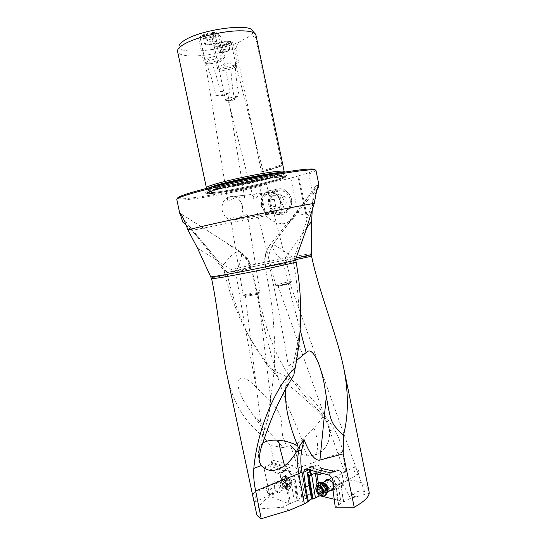 <?xml version="1.0" encoding="UTF-8"?>
<svg xmlns="http://www.w3.org/2000/svg" width="546" height="546" viewBox="0 0 546 546"><rect width="100%" height="100%" fill="white"/><g stroke="black" fill="none" stroke-linecap="round" stroke-linejoin="round"><path stroke-width="0.41" stroke-dasharray="2.73 2.05" d="M256.545 513.561L257.712 509.043C259.623 504.538 263.711 500.3 269.983 496.334L264.087 468.557L264.53 467.246L270.004 463.909L270.079 461.998L273.71 460.462L270.563 445.584L262.449 435.838C246.062 422.263 233.374 405.692 226.733 373.805M253.76 499.46C252.955 496.294 252.941 494.13 253.719 492.977L255.105 495.386C255.467 499.624 255.316 501.856 254.654 502.095L253.76 499.46M267.97 465.424L283.545 470.734L286.138 469.355L270.004 463.909M283.545 470.734L283.92 471.007L285.872 469.608C288.022 469.048 289.673 470.727 290.827 474.645L291.004 475.689C289.667 471.573 287.885 469.847 285.654 470.522L285.019 471.382L283.92 471.007M264.087 468.557L280.296 474.208L281.286 473.041L285.019 471.382M280.296 474.208L280.405 476.481C281.688 480.521 283.442 482.275 285.674 481.743L286.957 480.855L290.37 503.603L288.977 503.753L269.983 496.334M280.303 476.528C279.941 474.624 280.187 473.307 281.033 472.57C283.258 471.901 285.039 473.641 286.377 477.777C286.732 479.675 286.493 480.992 285.654 481.729C283.422 482.398 281.634 480.664 280.303 476.528M290.37 503.603L296.867 500.723L293.673 479.265L291.311 480.603L290.697 479.156L286.957 480.855M290.697 479.156L291.038 475.859M257.712 509.043L282.453 507.261L289.646 503.822M289.544 510.244L282.453 507.261M293.673 479.265L294.11 478.139L296.744 494.171L297.481 500.853L296.867 500.723M297.481 500.853L307.084 502.422M311.425 255.576C294.471 257.937 256.64 265.52 231.374 271.574L224.734 273.191C228.781 290.458 234.65 307.214 242.322 323.457L248.068 334.493C255.514 347.713 264.264 360.046 274.317 371.498C293.065 376.72 313.049 395.966 334.275 429.252C338.547 436.288 341.332 443.878 342.642 452.027L346.976 479.736L353.385 480.535C362.36 482.261 367.56 485.879 369 491.38M358.326 474.419C356.64 475.047 355.166 473.566 353.904 469.97L354.422 466.871C356.169 466.223 357.589 467.738 358.681 471.416L358.326 474.419L332.33 488.499C330.03 489.387 328.228 488.001 326.931 484.336L327.661 481.033C329.948 480.146 331.743 481.538 333.046 485.203L332.33 488.499M224.734 273.191L223.908 270.366L192.117 230.337L265.909 215.725C270.836 220.611 276.549 223.314 283.053 223.826C289.578 222.645 294.492 218.728 297.802 212.066C300.457 214.25 303.18 215.226 305.965 214.994L297.87 175.989L305.965 214.994M312.21 210.387L312.223 210.299C310.742 212.585 308.947 214.087 306.838 214.796L306.449 217.793M312.223 210.299L313.124 194.922L315.035 186.985C316.359 184.589 317.601 184.616 318.775 187.06M313.124 194.922L308.838 173.942L305.576 173.833L297.87 175.989M315.97 170.413L315.916 170.652C315.438 171.403 313.076 172.495 308.838 173.942M265.909 215.725L259.841 186.575C241.755 190.554 224.781 193.871 208.913 196.533C190.267 199.611 179.62 200.662 176.965 199.679L176.788 199.461M192.117 230.337L187.79 224.181C184.903 219.71 183.265 219.055 182.876 222.208M317.526 188.527C287.762 223.846 279.013 235.845 273.614 243.68L271.635 246.853L270.372 244.424L270.877 243.919C274.317 244.349 281.975 249.215 293.857 258.524C306.866 222.058 311.507 203.965 315.677 193.052L316.776 190.274M318.687 184.138L270.372 244.424C265.267 251.174 263.609 258.674 265.397 266.926L293.359 262.148L293.079 260.654L293.857 258.524M295.741 258.961L293.079 260.654M284.398 391.134C286.159 386.896 291.584 370.27 292.936 364.544C295.338 355.501 297.747 344.055 298.99 333.893C299.829 309.835 297.952 285.92 293.359 262.148M298.99 333.893L295.584 365.868M256.299 387.223C242.492 373.744 241.796 378.788 239.68 378.938C238.936 379.443 238.377 380.719 237.995 382.773C237.81 384.589 238.309 387.544 239.469 391.653L243.386 400.252L251.672 413.056L283.162 447.556L286.623 446.526L282.555 435.401C281.75 429.006 281.661 421.348 280.787 418.263C280.105 414.714 278.303 410.974 275.375 407.036L256.299 387.223C249.345 351.296 242.52 313.076 235.824 272.57L211.541 278.399M251.672 413.056C257.767 421.628 266.953 432.855 262.449 435.838M283.162 447.556L270.563 445.584M286.623 446.526L290.465 445.331L297.249 465.397L302.689 496.778L301.692 496.45L297.741 471.478C296.963 468.55 295.611 466.7 293.687 465.929L273.71 460.462M301.692 496.45L300.709 496.915L309.882 499.918M369.212 493.345L350.395 498.334L341.994 482.261L302.689 496.778M350.395 498.334L341.073 503.255L338.718 488.322L341.052 487.046L342.622 484.95L333.176 490.083M334.207 499.235L343.68 501.706L341.298 486.609L343.407 501.972M320.932 495.993L322.829 496.457M298.034 500.818L300.709 496.915M297.802 471.785L291.666 474.549L292.062 476.849L294.54 475.723L294.11 478.139M294.26 501.74L291.107 480.562M269.758 462.755L288.172 467.902L293.687 465.929M288.172 467.902L286.138 469.355M310.271 470.147L311.309 467.478L313.404 467.151L316.516 469.792L313.418 467.158C312.182 466.086 311.09 465.875 310.155 466.523L309.391 469.922M328.849 473.443L330.412 472.7L310.538 467.54L313.882 470.256L328.849 473.443L330.63 472.781L316.516 469.792M313.882 470.256L316.346 469.881M330.63 472.781L334.657 470.905L335.346 471.621L321.028 468.625L320.304 467.929L316.332 469.662M321.028 468.625L321.58 470.304L321.492 473.102M330.009 490.711C327.607 489.632 325.996 487.523 325.184 484.398L325.191 481.388M333.408 483.974L333.92 485.633L333.237 489.994M343.338 501.46L341.298 486.609M333.04 490.267L336.425 488.424L335.926 489.441L338.718 488.322M341.073 503.255L335.244 507.145M335.926 489.441L338.397 505.064M356.374 496.751C354.484 496.764 353.351 496.369 352.962 495.55L354.593 492.929C359.254 490.554 362.633 490.26 364.728 492.062L363.131 494.649L362.216 495.202M341.994 482.261L346.976 479.736M304.566 495.884L299.706 467.485L297.809 468.332M223.908 270.366L226.645 271.69L226.863 272.625C231.354 292.99 237.694 312.1 245.884 329.941C255.351 349.167 266.086 364.974 278.098 377.354C292.062 387.257 305.972 399.276 319.813 413.404L322.986 416.666C326.576 420.829 328.747 425.573 329.497 430.896C330.2 440.226 327.027 447.495 319.983 452.709L315.178 455.084L307.289 455.808C302.921 455.275 298.867 453.433 295.127 450.279L299.706 467.485L342.642 452.027M290.465 445.331L292.554 447.597L302.088 439.707L314.066 427.736C320.864 420.229 323.805 416.059 322.884 415.233L322.004 415.356L319.813 413.404M302.088 439.707C303.405 446.403 305.146 451.767 307.289 455.808M292.554 447.597L295.127 450.279M226.863 272.625L247.365 268.891L251.713 268.809L251.174 269.26L261.466 316.148C265.493 333.975 270.352 352.457 276.044 371.58C279.832 384.002 285.606 400.327 290.868 413.308L302.047 439.578M278.098 377.354L274.317 371.498M251.174 269.26L250.812 268.318L235.756 272.236C240.527 263.022 242.308 256.559 241.107 252.853L239.633 251.269L238.356 251.235C234.029 252.436 228.726 257.541 222.434 266.557L226.645 271.69M222.434 266.557L217.779 260.756C208.115 248.164 197.597 236.309 186.227 225.191M241.107 252.853L217.697 237.21L180.549 213.472M250.812 268.318C249.931 262.865 246.737 257.739 241.223 252.941M322.986 416.666L321.478 415.062M287.653 284.125L278.153 286.357L288.404 283.34L289.803 283.224L287.653 284.125M277.443 285.64L277.45 285.64C282.876 284.664 287.373 283.456 290.95 282.002L291.339 281.668L289.619 281.681C285.408 282.241 275.32 285.128 275.805 285.647L277.443 285.64M272.058 212.96L271.048 213.636C266.434 216.414 256.695 211.329 257.439 214.182L259.459 215.615L263.916 214.831C268.42 212.749 272.536 207.651 273.13 210.353L272.058 212.96M261.043 205.146C263.384 212.285 267.799 214.96 274.297 213.186L274.563 213.063C278.986 210.531 280.801 206.449 280.009 200.819C277.682 193.734 273.307 191.025 266.898 192.704L266.625 192.82C262.087 195.352 260.23 199.461 261.043 205.146M242.458 206.006C243.345 212.162 241.448 216.612 236.752 219.362C229.736 221.512 224.911 218.618 222.263 210.66C221.342 204.286 223.389 199.761 228.392 197.092C235.224 195.284 239.912 198.253 242.458 206.006M237.831 219.178L232.419 219.908L230.589 218.154C229.907 214.571 241.039 220.959 245.673 217.868L247.468 215.069C246.348 214.005 243.141 215.377 237.831 219.178L236.752 219.362M266.837 192.54L263.029 193.154C258.347 195.024 253.883 200.648 253.18 197.611L254.156 194.956L255.644 194.007C260.469 191.571 269.608 196.464 268.925 193.891L266.837 192.54M242.663 195.454L237.974 196.007C233.101 197.973 228.228 203.139 227.648 200.068L228.788 197.57L229.811 196.942C234.712 194.219 245.229 200.375 244.56 197.126L242.663 195.454M290.158 199.392C287.728 192.11 283.21 189.421 276.61 191.339C272.004 193.891 270.113 198.034 270.925 203.767C273.287 210.954 277.757 213.65 284.343 211.855C289.011 209.371 290.95 205.214 290.158 199.392M259.841 186.575L262.728 184.889C224.802 193.468 180.63 200.751 177.771 198.444L176.965 199.679M290.206 178.242L262.728 184.889M290.841 178.269L297.802 212.066M291.387 177.935L297.966 176.03M306.838 214.796L298.833 175.778M271.635 246.853C268.612 253.399 267.909 259.657 269.54 265.629L283.203 262.346L282.924 261.084C275.518 254.293 272.092 248.976 272.645 245.134M295.802 259.637L283.203 262.346L291.25 296.335L300.211 330.023M285.647 388.834C285.824 382.896 286.718 375.314 288.343 366.086L296.601 360.428M262.783 443.065L259.541 446.833L263.227 433.292C264.264 430.501 266.073 422.775 268.646 410.114L270.604 399.358L274.167 371.498L274.911 346.3L273.089 316.421L271.621 304.006L265.397 266.919L269.54 265.649C276.651 299.058 282.917 332.534 288.343 366.086M259.514 462.08C258.094 456.982 258.101 451.897 259.541 446.833L259.2 450.648L265.254 435.81M262.653 434.684L265.479 426.87C267.615 420.795 269.226 413.575 270.318 405.207L270.775 399.085L258.067 294.192L246.58 296.212M259.063 459.391L259.2 450.648L260.422 450.047M246.567 296.212L258.067 294.192M244.69 295.325L244.697 295.325C248.314 295.072 257.903 293.427 259.616 292.765L258.388 292.519C254.067 292.833 242.806 294.874 243.154 295.284L244.69 295.325M315.916 170.652L314.68 169.84C314.121 170.721 311.084 172.051 305.576 173.833M278.242 179.143C284.405 177.327 287.21 176.126 286.65 175.553C286.527 173.157 231.067 183.661 212.251 189.742C208.217 190.998 206.04 191.905 205.726 192.458C203.235 195.564 256.681 185.647 278.242 179.143M207.146 188.111C209.514 188.384 215.022 187.838 223.676 186.466C240.008 183.886 264.018 178.631 276.085 174.959L283.586 172.174M177.464 50.908L178.986 46.253C177.696 54.477 216.148 51.624 238.452 42.438L235.811 48.403C222.454 52.73 209.234 55.228 196.164 55.904C184.978 56.265 178.767 54.832 177.518 51.597M235.811 48.403L261.336 171.232L281.825 164.769L255.576 37.49L251.037 35.388C252.75 33.695 253.262 32.194 252.573 30.883M263.015 171.635L281.565 165.82C278.569 167.308 272.427 169.24 263.124 171.608L261.336 171.232M281.6 165.8L281.825 164.769M256.074 35.19L255.576 37.49M238.452 42.438L251.037 35.388M217.888 46.349C223.321 46.267 231.716 43.414 231.101 41.837C230.89 41.175 229.641 40.868 227.361 40.902C221.901 40.964 213.384 43.871 214.059 45.427C214.291 46.096 215.568 46.403 217.888 46.349M204.265 38.391C210.039 38.343 218.762 35.326 218.093 33.579C217.854 32.828 216.496 32.467 214.025 32.487C208.217 32.501 199.365 35.579 200.089 37.305C200.355 38.063 201.74 38.425 204.265 38.391M229.231 100.621L225.518 100.177C224.945 99.092 233.49 96.505 238.875 96.151L229.818 100.177L228.433 101.276L234.562 99.795L229.231 100.621M234.562 99.795L232.664 88.629L231.524 77.573L232.07 69.554L234.118 64.503C234.93 63.275 235.415 62.858 235.558 63.261L235.565 63.302C234.848 70.161 236.95 85.285 239.244 96.13M216.291 95.673L216.373 95.721C220.447 95.789 223.771 95.454 226.344 94.717L227.778 93.482L225.58 92.192L220.468 91.735L226.228 90.868C228.665 90.711 229.982 90.895 230.173 91.414L230.166 91.578C228.173 93.414 223.546 94.779 216.291 95.673M220.468 91.735L217.513 79.866L213.875 68.503C212.21 64.612 210.906 62.162 209.971 61.166C208.292 59.255 207.009 58.286 206.115 58.265L204.818 59.814C209.582 70.884 213.274 82.849 215.902 95.7M320.393 474.488L321.676 470.256C320.188 466.011 318.127 464.387 315.479 465.383L314.585 469.376L315.349 471.485M280.965 487.749C279.552 480.384 272.113 478.828 273.853 486.152C275.198 493.386 282.678 495.174 280.965 487.749M274.406 486.616C275.518 490.055 276.986 491.509 278.808 490.97L279.388 487.735C278.269 484.295 276.808 482.841 274.986 483.374L274.406 486.616M337.585 484.882C333.824 484.206 332.548 476.167 336.363 477.163L337.346 477.573L339.946 481.688C340.131 483.988 339.339 485.053 337.585 484.882M335.531 476.556L336.766 477.067C338.486 478.248 339.571 479.961 340.015 482.22L339.093 485.783L337.059 486.206C332.91 483.736 331.743 480.657 333.551 476.979L335.531 476.556M324.781 495.72L323.02 495.734C318.352 494.867 314.783 485.367 318.202 482.937M315.786 488.185L319.157 494.758M318.229 486.431L321.021 484.95L321.266 484.145L323.689 484.957L320.461 486.67M321.021 484.95L321 486.602M320.645 486.786L320.017 487.121M321.266 488.622L322.044 489.892M322.29 491.891L324.14 491.298L325.525 492.56L326.501 489.701L324.89 485.838L323.689 484.957M269.547 494.546C272.707 495.952 271.492 488.008 268.393 487.018C267.335 486.698 266.707 487.216 266.509 488.568C266.557 491.263 267.547 493.25 269.471 494.512L269.547 494.546M269.028 485.722L267.492 485.872L266.673 487.667C266.728 491.031 267.963 493.502 270.372 495.085L272.045 494.983C273.532 491.646 272.522 488.561 269.028 485.722M284.719 476.856L282.61 477.081L281.763 478.248C281.033 483.053 282.651 486.793 286.609 489.469L288.793 489.257C291.748 487.394 288.629 477.941 284.719 476.856M287.81 488.916C283.872 487.728 280.856 478.378 283.811 476.542L286.295 476.474C289.387 478.521 291.004 481.695 291.155 485.995L289.994 488.697L287.81 488.916M288.786 486.882C284.739 485.626 283.231 475.614 287.346 477.259L287.633 477.375C289.994 478.944 291.23 481.367 291.346 484.643C291.114 486.554 290.26 487.305 288.786 486.882M288.643 478.774L287.626 479.108L286.138 478.009L285.899 480.405L285.456 480.548L287.496 485.36L288.513 485.039L290.008 486.152L290.247 483.756L290.704 483.606L288.643 478.774M285.599 480.507L281.62 482.309L282.371 479.709L284.063 480.91L284.835 480.5L287.066 484.787L286.097 485.66L286.247 487.885L290.008 486.152M289.353 485.81L285.374 487.639L286.247 487.885M285.374 487.639L283.872 486.971L287.824 485.257M283.838 487.128L282.903 486.042L281.572 482.309M291.045 199.181C294.642 214.476 272.44 219.226 269.895 203.992C266.161 189.005 288.302 183.674 291.045 199.181M274.276 199.338L275.73 206.327L281.845 208.62L286.554 203.89L281.784 204.6L277.04 209.377L270.864 207.057L269.396 199.979L274.276 199.338L278.938 194.581L274.092 195.175L280.31 197.468L281.784 204.6M278.938 194.581L285.094 196.847L286.554 203.89M291.489 199.044C288.459 190.172 282.958 187.039 274.979 189.66C269.779 192.793 267.656 197.652 268.625 204.245C271.301 212.578 276.488 215.841 284.166 214.032C289.981 211.193 292.424 206.197 291.489 199.044M261.609 205.2C264.216 213.302 269.233 216.475 276.658 214.715C282.282 211.964 284.63 207.111 283.715 200.164C280.78 191.544 275.45 188.5 267.738 191.032C262.708 194.076 260.667 198.799 261.609 205.2M280.316 200.832C278.01 187.817 259.5 192.247 262.64 204.866C264.81 217.69 283.354 213.67 280.316 200.832M281.845 208.62L277.04 209.377M275.73 206.327L270.864 207.057M269.396 199.979L274.092 195.175M285.094 196.847L280.31 197.468M232.924 63.008C226.529 63.22 216.489 66.489 217.233 68.086L217.328 68.284C217.813 68.837 219.267 69.062 221.696 68.946C227.73 68.714 237.155 65.786 237.251 64.087L237.251 63.875C237.025 63.199 235.579 62.913 232.924 63.008M217.308 47.987C214.578 48.048 213.07 47.693 212.797 46.908L212.913 46.349C215.663 43.851 220.85 42.267 228.467 41.605L232.507 42.226L232.849 42.684C233.565 44.533 223.696 47.877 217.308 47.987M218.161 46.192C215.431 46.233 214.264 45.796 214.653 44.868C216.864 42.861 221 41.592 227.081 41.066L230.323 41.564C232.521 42.861 223.887 46.117 218.161 46.192M220.004 42.841L216.796 44.697L219.383 45.489L225.129 44.451L226.604 51.522L220.864 52.566L218.284 51.822L221.499 50.014L227.313 48.956L225.819 41.789L220.004 42.841L221.499 50.014M225.819 41.789L228.365 42.608L225.129 44.451M223.218 70.379C229.757 69.656 233.913 68.366 235.674 66.503C235.722 65.854 234.562 65.575 232.207 65.663C226.829 65.848 218.482 68.673 219.731 69.854L223.218 70.379M216.796 44.697L218.284 51.822M227.313 48.956L229.846 49.727L226.604 51.522M228.365 42.608L229.846 49.727M219.383 45.489L220.864 52.566M222.597 52.73L221.451 52.614C221.232 51.843 222.748 51.256 225.976 50.846L227.211 51.399L222.597 52.73M219.895 55.835C213.104 56.006 202.662 59.466 203.467 61.241L203.576 61.466C204.122 62.094 205.705 62.36 208.326 62.258C214.715 62.053 224.488 58.982 224.611 57.112L224.611 56.859C224.358 56.095 222.782 55.753 219.895 55.835M203.678 40.131C200.71 40.172 199.065 39.756 198.758 38.862L198.894 38.213C201.781 35.51 207.207 33.845 215.165 33.21L219.54 33.934L219.942 34.48C220.714 36.527 210.463 40.063 203.678 40.131M204.552 38.22C201.556 38.24 200.286 37.722 200.73 36.664C203.051 34.5 207.384 33.169 213.732 32.664L217.24 33.245C219.669 34.691 210.667 38.186 204.552 38.22M206.272 34.555L202.975 36.562L205.808 37.456L211.882 36.37L213.445 43.837L207.378 44.936L204.559 44.089L207.862 42.131L214.018 41.018L212.435 33.449L206.272 34.555L207.862 42.131M212.435 33.449L215.213 34.371L211.882 36.37M209.91 63.752C216.769 63.036 221.116 61.664 222.952 59.644C223 58.907 221.744 58.579 219.164 58.654C213.445 58.811 204.75 61.814 206.115 63.131C206.545 63.629 207.808 63.834 209.91 63.752M202.975 36.562L204.559 44.089M214.018 41.018L216.782 41.885L213.445 43.837M215.213 34.371L216.782 41.885M205.808 37.456L207.378 44.936M209.166 45.079L207.93 44.943C207.637 44.096 209.207 43.462 212.647 43.038L213.984 43.687L209.166 45.079M264.53 467.246L281.286 473.041M285.77 481.674L288.977 503.753M224.222 271.362L230.842 269.765C256.238 263.725 294.212 256.094 311.234 253.658M265.765 266.98L265.588 266.195C264.059 257.958 265.82 250.532 270.877 243.919M301.522 243.216L306.122 229.784M294.54 475.723L296.628 487.837L300.266 486.145M295.796 487.94L296.628 487.837L298.252 500.088M293.734 479.17L291.434 480.555M291.086 476.112L291.23 476.945L292.062 476.849L291.714 480.084L290.82 479.975M291.23 476.945L290.922 479.811M285.872 469.608L286.063 468.857C288.384 468.188 290.233 469.983 291.612 474.242L290.827 474.645M283.736 470.529L288.083 467.963M270.079 461.998L290.035 467.547M308.77 469.758L310.183 469.376L310.271 470.045M316.98 483.62L318.721 494.43M313.711 467.274L311.561 468.093M313.404 467.151C311.247 465.956 310.176 466.7 310.183 469.376M309.548 467.362L306.149 469.069M328.358 474.904L337.851 469.949L337.08 469.758L330.992 472.932M340.916 486.09L342.656 483.749L343.161 481.169L342.438 475.546C341.919 472.979 340.656 471.321 338.67 470.57L337.08 469.758L334.821 470.181L334.186 470.932L319.751 467.922M329.504 473.198L334.384 470.652L335.722 471.102L335.346 471.621M337.906 470.379L335.722 471.102M318.298 482.862L320.352 495.679M338.588 505.064L336.466 488.711M338.616 505.296L336.425 488.424M329.497 430.896L334.275 429.252M315.178 455.084C317.786 451.733 318.209 445.447 316.462 436.24L314.066 427.736M238.356 251.235C244.28 255.18 248.055 260.735 249.679 267.895L249.829 268.646M197.44 248.068L235.756 272.236L211.363 277.798M306.675 228.105L282.924 261.084L296.075 258.081M277.798 180.003C256.654 186.35 204.17 196.11 206.681 193.086C206.995 192.547 209.138 191.666 213.097 190.438C231.565 184.514 285.858 174.208 286.029 176.508C286.589 177.061 283.845 178.228 277.798 180.003M213.65 190.609C225.225 187.005 252.798 180.951 270.134 178.228C287.612 175.71 290.035 176.399 277.409 180.303C265.028 183.92 241.23 189.107 224.645 191.83C207.93 194.594 201.802 194.246 213.65 190.609M276.726 180.412C289.046 176.604 286.664 175.928 269.574 178.399C252.648 181.06 225.744 186.964 214.414 190.486C202.825 194.042 208.77 194.39 225.123 191.687C241.332 189.025 264.639 183.947 276.726 180.412M214.94 189.523C210.77 190.827 208.729 191.714 208.818 192.199C208.456 194.588 256.545 185.565 275.935 179.723C281.135 178.187 283.736 177.129 283.729 176.549C285.572 173.874 232.985 183.722 214.94 189.523M276.105 173.573C280.617 173.082 282.958 173.096 283.121 173.601C283.135 174.215 280.542 175.3 275.341 176.863C255.972 182.808 207.862 191.776 208.197 189.25C208.101 188.739 210.135 187.824 214.298 186.5M208.927 187.804L207.849 188.575C205.658 191.598 255.446 182.425 275.409 176.269C281.06 174.563 283.64 173.423 283.156 172.843L281.873 172.584M281.565 165.82L263.124 171.608M342.656 483.749L342.738 484.862L343.509 481.429L343.161 481.169M342.438 475.546L342.786 475.805L342.519 476.119L342.431 475.573C341.639 472.631 340.11 470.754 337.851 469.949L338.67 470.57M333.783 486.861L343.243 481.749L342.519 476.119L333.046 481.163M329.641 472.822L311.616 468.14M322.222 482.91L321.819 483.169C320.031 486.882 321.212 490.008 325.361 492.547L327.313 492.199M327.354 492.089L324.577 493.311C319.936 492.451 317.799 482.411 322.345 482.814L322.911 482.889M318.188 486.377L321.908 484.411M320.447 486.848L316.728 488.82M319.369 493.727L323.082 491.721M322.113 493.68L324.925 492.164M322.099 493.639L325.812 491.632M322.932 491.598L326.406 489.728M322.433 490.172L326.153 488.179M321.171 487.824L324.89 485.838M320.331 486.65L323.751 484.828M326.542 489.168L324.051 487.94M283.524 489.114C280.009 486.302 279.026 483.258 280.569 479.975L282.118 479.818C285.64 482.589 286.636 485.633 285.114 488.957L283.524 489.114M282.985 479.108L280.678 480.187C280.105 483.954 281.374 486.889 284.473 488.991L285.21 489.141C288.738 489.455 286.684 480.166 282.985 479.108M289.271 479.914L285.278 481.729M288.315 478.883L284.329 480.692M286.35 484.015L290.335 482.193M290.561 483.66L286.568 485.49M290.09 485.38L286.104 487.216M286.875 484.227L282.903 486.042M285.817 481.961L281.838 483.77M286.063 478.781L282.077 480.582M286.786 478.344L282.801 480.146M281.572 482.8L283.394 484.206M281.033 472.57L285.654 470.522M315.677 193.052L317.11 188.875M305.118 469.048L310.155 466.523C311.213 465.834 312.387 466.038 313.684 467.158L314.114 467.553M341.148 486.991L342.738 484.862L343.509 481.429L342.786 475.805C342.199 472.802 340.697 470.843 338.288 469.929L334.821 470.181L329.156 473.129M320.345 467.929L334.739 470.925M336.609 488.417L338.786 505.159M319.983 452.709C331.995 444.389 333.313 425.293 322.884 415.233L306.968 398.246C299.065 389.435 292.308 380.671 286.691 371.962C280.903 362.988 275.368 351.563 270.079 337.687L266.53 327.313L258.586 298.826L251.713 268.809C250.245 261.22 246.219 255.371 239.633 251.269L180.706 213.663M245.884 329.941L248.055 334.5M217.779 260.756L187.79 224.188M185.039 216.325L180.501 213.411M352.962 495.55L278.146 286.357M364.728 492.062L289.803 283.224M278.48 286.404L276.317 285.749M289.551 283.422L290.95 282.002M275.805 285.647L257.439 214.182M291.339 281.668L273.13 210.353M274.563 213.063L271.055 213.65M263.923 214.837L245.673 217.874M266.898 192.704L263.022 193.141M255.637 193.987L237.974 196M229.805 196.929L228.392 197.092M266.625 192.82L276.61 191.339M274.297 213.186L284.343 211.855M273.614 243.68L315.035 186.985M262.36 435.667L245.393 296.096M245.707 296.246L243.543 295.372M257.773 294.349L259.616 292.765M243.154 295.284L230.596 218.154M260.012 292.547L247.468 215.069M286.65 175.553L286.029 176.508C287.039 176.611 280.125 176.208 262.162 179.579C245.045 182.637 223.512 187.551 213.575 190.615L206.681 193.086L205.726 192.458M207.303 188.213L208.197 189.25L208.79 193.148C207.378 193.557 211.8 194.048 229.129 191.004C245.018 188.227 265.609 183.654 276.672 180.419C285.674 177.668 284.166 177.354 284.152 177.402L283.121 173.601L283.497 172.311M254.845 33.436L255.828 34.535M225.518 100.177L214.059 45.427M235.565 63.302L231.101 41.837M253.18 197.611L228.433 101.297L225.587 100.3M268.919 193.891L235.558 63.261M204.825 59.814L200.089 37.305M230.173 91.414L218.093 33.579M227.737 93.803L230.166 91.578M244.56 197.126L227.778 93.482M227.648 200.068L204.798 59.678M315.479 465.383L311.309 467.478M316.004 469.307L316.448 469.724M310.538 467.54L330.412 472.7M354.422 466.871L327.661 481.033M253.719 492.977L274.986 483.374M254.654 502.095L278.808 490.97M337.346 477.573L336.766 477.067M339.946 481.688L340.015 482.22M333.756 488.677L339.093 485.783M315.813 488.929L315.786 488.417M317.076 483.531L318.1 482.992M322.263 482.937L321.819 483.169L322.345 482.814L320.161 482.295M329.115 479.32L333.551 476.979M320.911 484.234L317.513 486.029M320.202 486.957L316.666 488.834M322.973 491.823L319.301 493.802M323.28 491.53L322.065 492.185M325.525 492.56L322.017 494.458M326.16 489.81L322.979 491.523M326.535 489.68L322.877 491.653M323.785 484.773L320.222 486.663M269.471 494.512L270.372 495.085M266.509 488.568L266.673 487.667M281.763 478.248L280.678 480.187L267.492 485.872M283.811 476.542L282.61 477.081M287.633 477.375L286.295 476.474M291.346 484.643L291.155 485.995M289.994 488.697L288.793 489.257M272.045 494.983L285.114 488.957L287.551 489.66M284.452 480.589L288.39 478.801M286.773 485.414L290.704 483.606M286.097 485.66L290.247 483.756M283.927 486.95L287.967 485.094M283.824 487.134L287.756 485.333M281.538 482.33L285.456 480.548M281.756 482.282L285.899 480.405M282.371 479.709L286.138 478.009M284.063 480.91L288.165 479.054M276.658 214.715L284.166 214.032M267.738 191.032L274.979 189.66M212.797 46.908L217.233 68.086M214.653 44.868L212.913 46.349M230.323 41.564L232.507 42.226M232.849 42.684L237.251 63.875M235.674 66.503L237.251 64.087M219.731 69.854L217.328 68.284M221.451 52.614L219.424 52.416M227.211 51.399L229.224 50.273M198.758 38.862L203.467 61.241M200.73 36.664L198.894 38.213M217.24 33.245L219.54 33.934M219.942 34.48L224.611 56.859M222.952 59.644L224.611 57.112M206.115 63.131L203.576 61.466M207.93 44.943L205.808 44.745M213.984 43.687L216.045 42.554"/><path stroke-width="0.82" d="M316.776 190.274L318.523 186.391L317.861 186.671C317.233 187.981 316.803 189.387 314.271 203.337L306.122 229.784L295.741 258.961L296.116 262.189C302.464 296.874 302.184 331.948 295.277 367.417C274.474 387.701 257.009 431.524 253.815 468.427C253.303 475.095 253.917 482.589 255.658 490.902L261.22 518.7C258.49 517.171 256.934 515.451 256.545 513.561L226.733 373.805C221.232 347.59 218.543 311.698 211.636 278.801L197.44 248.068L187.933 229.907C184.234 219.738 181.559 214.114 179.907 213.029L182.876 222.208L186.227 225.191M261.22 518.7L289.544 510.244L304.381 503.883L298.771 473.607L301.972 472.003L307.425 501.487L307.084 502.422L304.381 503.883M296.601 360.428L306.163 352.573C307.937 350.696 309.725 350.484 311.52 351.931C312.783 352.982 314.585 354.381 318.086 362.169C319.936 366.762 321.833 373.191 323.785 381.449L326.317 396.642L319.915 460.066L343.216 453.835L354.224 507.268L335.244 507.145L333.04 490.267L333.783 486.861L332.951 480.617C332.152 477.641 330.617 475.737 328.358 474.904L306.149 469.069L304.491 469.362L303.672 472.324L308.77 469.758M319.915 460.066C314.981 460.954 309.684 454.081 304.02 439.448L301.863 449.692C300.457 456.504 300.498 463.936 301.972 472.003M313.008 499.044L309.063 475.798L311.575 474.317L315.465 497.993L313.008 499.044L311.541 499.01L309.882 499.918L308.374 501.644L307.425 501.487M308.374 501.644L305.678 487.134L303.672 472.324M343.216 453.835L343.454 435.449C348.58 415.342 348.682 392.881 343.741 368.072C336.759 334.029 319.321 293.345 311.582 256.238L311.234 253.658L311.636 221.219L312.21 210.387M354.224 507.268C363.766 501.815 368.762 497.174 369.212 493.345L369 491.38M179.852 213.759L176.788 199.461C176.583 198.648 179.955 197.14 186.889 194.929C206.101 188.684 258.995 177.034 289.81 172.345C306.715 169.779 315.431 169.124 315.963 170.386L315.97 170.413M314.271 203.337L296.84 206.497C262.148 213.042 201.099 226.194 187.933 229.907M318.523 186.391L318.721 183.913L318.775 187.06L317.526 188.527M295.584 365.868L293.844 374.952L284.398 391.134C276.549 406.272 270.168 421.164 265.254 435.81L260.422 450.047L259.063 459.391L259.514 462.08L261.234 465.581C267.41 471.915 275.198 471.997 284.589 465.827C289.284 461.998 293.147 457.446 296.164 452.177L298.307 447.973L304.02 439.448M295.277 367.417L293.844 374.952M315.465 497.993L318.98 496.061L320.932 495.993M322.829 496.457L334.207 499.235M309.063 475.798L308.504 474.904L309.896 485.278L312.387 498.887M309.391 469.922L309.643 471.771L307.371 472.925L308.504 474.904M309.302 476.132L311.841 475.518M310.271 470.147L310.558 472.072L311.896 474.733L315.274 473.007L316.98 483.62M321.492 473.102L320.693 474.283C319.574 475.068 318.277 474.836 316.803 473.573L315.274 473.007M325.191 481.388C327.436 477.777 330.173 478.637 333.408 483.974M333.237 489.994L330.009 490.711M311.582 256.238L295.802 259.637M306.163 352.573L300.211 330.023M326.317 396.642C331.272 424.535 331.19 422.897 343.454 435.449M298.307 447.973L297.707 445.707C288.595 423.819 284.575 404.859 285.647 388.834M301.863 449.692L298.635 451.228L299.624 446.492M296.164 452.177L298.635 451.228C297.352 458.012 297.399 465.472 298.771 473.607L255.658 490.902M297.707 445.707C291.632 442.649 285.251 440.827 278.562 440.253C271.812 439.769 266.557 440.704 262.783 443.065M177.75 198.43C176.802 197.686 180.078 196.11 187.585 193.7C202.975 188.78 237.53 180.699 267.26 175.17C297.051 169.622 316.079 167.656 314.68 169.84M283.586 172.174L284.097 171.383C283.162 170.748 278.05 171.123 268.769 172.516C251.74 175.061 223.874 181.211 212.681 184.869C208.749 186.131 206.654 187.046 206.402 187.619L207.146 188.111M206.381 187.763L177.464 50.908C177.6 49.12 179.463 47.099 183.067 44.847C193.694 37.954 221.69 30.931 239.387 30.815C248.805 30.747 254.286 31.982 255.828 34.535L284.186 171.512M178.986 46.253C179.122 44.54 180.883 42.608 184.275 40.465C200.205 29.6 250.553 22.761 252.573 30.883L254.845 33.436M315.349 471.485C316.898 474.058 318.577 475.054 320.393 474.488M318.1 482.992L320.877 482.391C325.259 484.418 327.279 488.022 326.938 493.195L325.791 495.174L324.781 495.72M319.157 494.758L321.894 496.341L324.665 495.782C328.071 493.311 324.385 483.736 319.751 482.985L317.076 483.531L315.786 488.185M320.516 495.386C325.518 496.853 323.792 486.049 318.878 485.155C316.741 484.903 315.725 486.165 315.813 488.929C316.23 491.653 317.485 493.68 319.567 495.01L320.516 495.386M317.711 486.029L319.192 487.121L320.427 486.657L322.433 490.172L322.877 491.653L322.276 491.898L322.017 494.458L320.202 493.42L318.973 493.871L316.98 490.369L316.543 488.902L317.124 488.663L317.711 486.029M317.124 488.663L320.645 486.786M320.017 487.121L319.908 487.619L321.266 488.622M322.044 489.892L322.29 491.891M211.636 278.801C224.27 277.525 268.373 268.891 296.116 262.189M295.843 260.101C267.956 266.776 223.648 275.484 210.981 276.842M307.371 472.925L309.05 485.374L305.678 487.134M309.896 485.278L309.05 485.374L311.541 499.01M310.449 471.669L309.643 471.771L309.712 472.201L311.561 475.743M318.721 494.43L318.98 496.061M310.558 472.072L311.575 474.317M316.803 473.573L318.298 482.862M311.636 221.219L306.675 228.105M296.075 258.081L311.268 254.62M253.815 468.427L261.234 465.581M278.562 440.253L280.037 448.198L284.589 465.827M281.873 172.584C275.457 171.792 229.675 180.76 213.971 185.94L208.927 187.804M214.298 186.5C227.163 182.316 262.312 174.959 276.105 173.573M327.313 492.199L327.395 492.13C329.156 488.377 327.955 485.257 323.798 482.766L322.515 482.794L329.115 479.32M322.911 482.889C326.331 484.473 327.907 487.285 327.641 491.325L327.354 492.089M317.301 486.923L318.229 486.431M316.98 490.369L320.693 488.39M318.236 492.704L321.949 490.711M321.212 494.171L322.113 493.68M343.741 368.072L369.028 491.53M315.963 170.386L318.721 183.913M294.942 369.451L294.185 372.938M317.11 188.875L317.861 186.671M305.118 469.048L304.491 469.362M180.706 213.663L179.811 213.097M207.303 188.213L206.402 187.619M283.497 172.311L284.097 171.383M326.938 493.195L327.641 491.325L327.395 492.13L333.756 488.677M324.665 495.782L325.791 495.174M319.567 495.01L320.652 495.85M315.786 488.417L315.759 487.919M322.065 492.185L319.765 493.42M322.979 491.523L322.536 491.762M320.461 486.67L319.874 486.984"/></g></svg>
